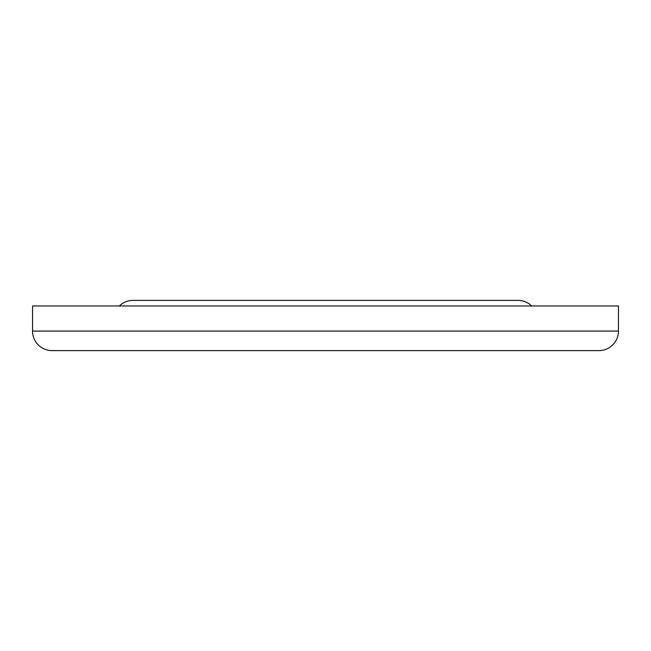 <?xml version="1.0" encoding="UTF-8"?>
<svg xmlns="http://www.w3.org/2000/svg" width="651" height="651" viewBox="0 0 651 651"><rect width="100%" height="100%" fill="white"/><g stroke="black" fill="none" stroke-linecap="round" stroke-linejoin="round"><path stroke-width="0.98" d="M32.55 305.97L32.55 331.082L618.45 331.082L618.45 305.97L32.55 305.97L618.45 305.97L618.45 331.082L32.55 331.082A19.53 19.53 0 0 0 52.08 350.612L598.92 350.612A19.53 19.53 0 0 0 618.45 331.082A19.53 19.53 0 0 1 598.92 350.612L52.08 350.612A19.53 19.53 0 0 1 32.55 331.082L32.55 305.97M136.686 300.388L518.009 300.388A19.53 19.53 0 0 1 531.68 305.97A19.53 19.53 0 0 0 518.009 300.388L132.991 300.388A19.53 19.53 0 0 0 119.32 305.97A19.53 19.53 0 0 1 132.991 300.388"/></g></svg>
